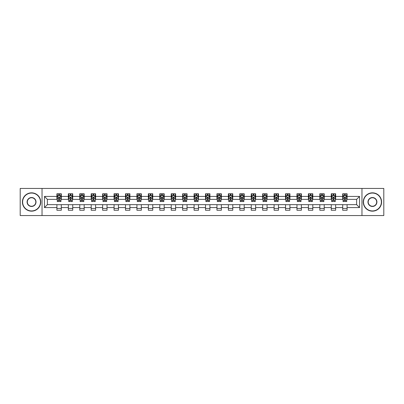 <?xml version="1.0" encoding="UTF-8"?>
<svg xmlns="http://www.w3.org/2000/svg" width="404" height="404" viewBox="0 0 404 404"><rect width="100%" height="100%" fill="white"/><g stroke="black" fill="none" stroke-linecap="round" stroke-linejoin="round"><path stroke-width="0.61" d="M361.964 215.554L383.8 215.554L383.8 188.446L361.964 188.446L361.964 215.554L42.036 215.554L42.036 188.446L20.2 188.446L20.2 215.554L42.036 215.554M361.964 188.446L42.036 188.446M347.087 196.43L347.087 193.758L342.693 193.758L342.693 196.43L335.658 196.43L335.658 193.758L331.26 193.758L331.26 196.43L324.225 196.43L324.225 193.758L319.832 193.758L319.832 196.43L312.797 196.43L312.797 193.758L308.398 193.758L308.398 196.43L301.364 196.43L301.364 193.758L296.965 193.758L296.965 196.43L289.931 196.43L289.931 193.758L285.537 193.758L285.537 196.43L278.502 196.43L278.502 193.758L274.104 193.758L274.104 196.43L267.069 196.43L267.069 193.758L262.676 193.758L262.676 196.43L255.641 196.43L255.641 193.758L251.243 193.758L251.243 196.43L244.208 196.43L244.208 193.758L239.809 193.758L239.809 196.43L232.775 196.43L232.775 193.758L228.381 193.758L228.381 196.43L221.347 196.43L221.347 193.758L216.948 193.758L216.948 196.43L209.913 196.43L209.913 193.758L205.515 193.758L205.515 196.43L198.485 196.43L198.485 193.758L194.087 193.758L194.087 196.43L187.052 196.43L187.052 193.758L182.653 193.758L182.653 196.43L175.619 196.43L175.619 193.758L171.225 193.758L171.225 196.43L164.191 196.43L164.191 193.758L159.792 193.758L159.792 196.43L152.757 196.43L152.757 193.758L148.359 193.758L148.359 196.43L141.324 196.43L141.324 193.758L136.931 193.758L136.931 196.43L129.896 196.43L129.896 193.758L125.498 193.758L125.498 196.43L118.463 196.43L118.463 193.758L114.069 193.758L114.069 196.43L107.035 196.43L107.035 193.758L102.636 193.758L102.636 196.43L95.602 196.43L95.602 193.758L91.203 193.758L91.203 196.43L84.168 196.43L84.168 193.758L79.775 193.758L79.775 196.43L72.74 196.43L72.74 193.758L68.342 193.758L68.342 196.43L61.307 196.43L61.307 193.758L56.913 193.758L56.913 196.43L44.455 196.43L44.455 207.57L47.384 204.636L56.913 204.636L56.913 210.242L61.307 210.242L61.307 204.636L68.342 204.636L68.342 210.242L72.74 210.242L72.74 204.636L79.775 204.636L79.775 210.242L84.168 210.242L84.168 204.636L91.203 204.636L91.203 210.242L95.602 210.242L95.602 204.636L102.636 204.636L102.636 210.242L107.035 210.242L107.035 204.636L114.069 204.636L114.069 210.242L118.463 210.242L118.463 204.636L125.498 204.636L125.498 210.242L129.896 210.242L129.896 204.636L136.931 204.636L136.931 210.242L141.324 210.242L141.324 204.636L148.359 204.636L148.359 210.242L152.757 210.242L152.757 204.636L159.792 204.636L159.792 210.242L164.191 210.242L164.191 204.636L171.225 204.636L171.225 210.242L175.619 210.242L175.619 204.636L182.653 204.636L182.653 210.242L187.052 210.242L187.052 204.636L194.087 204.636L194.087 210.242L198.485 210.242L198.485 204.636L205.515 204.636L205.515 210.242L209.913 210.242L209.913 204.636L216.948 204.636L216.948 210.242L221.347 210.242L221.347 204.636L228.381 204.636L228.381 210.242L232.775 210.242L232.775 204.636L239.809 204.636L239.809 210.242L244.208 210.242L244.208 204.636L251.243 204.636L251.243 210.242L255.641 210.242L255.641 204.636L262.676 204.636L262.676 210.242L267.069 210.242L267.069 204.636L274.104 204.636L274.104 210.242L278.502 210.242L278.502 204.636L285.537 204.636L285.537 210.242L289.931 210.242L289.931 204.636L296.965 204.636L296.965 210.242L301.364 210.242L301.364 204.636L308.398 204.636L308.398 210.242L312.797 210.242L312.797 204.636L319.832 204.636L319.832 210.242L324.225 210.242L324.225 204.636L331.26 204.636L331.26 210.242L335.658 210.242L335.658 204.636L342.693 204.636L342.693 210.242L347.087 210.242L347.087 204.636L356.616 204.636L356.616 199.364L347.087 199.364L347.087 196.43L359.545 196.43L359.545 207.57L347.087 207.57M342.693 207.57L335.658 207.57M331.26 207.57L324.225 207.57M319.832 207.57L312.797 207.57M308.398 207.57L301.364 207.57M296.965 207.57L289.931 207.57M285.537 207.57L278.502 207.57M274.104 207.57L267.069 207.57M262.676 207.57L255.641 207.57M251.243 207.57L244.208 207.57M239.809 207.57L232.775 207.57M228.381 207.57L221.347 207.57M216.948 207.57L209.913 207.57M205.515 207.57L198.485 207.57M194.087 207.57L187.052 207.57M182.653 207.57L175.619 207.57M171.225 207.57L164.191 207.57M159.792 207.57L152.757 207.57M148.359 207.57L141.324 207.57M136.931 207.57L129.896 207.57M125.498 207.57L118.463 207.57M114.069 207.57L107.035 207.57M102.636 207.57L95.602 207.57M91.203 207.57L84.168 207.57M79.775 207.57L72.74 207.57M68.342 207.57L61.307 207.57M56.913 207.57L44.455 207.57M342.693 196.43L342.693 199.364L335.658 199.364L335.658 196.43M331.26 196.43L331.26 199.364L324.225 199.364L324.225 196.43M319.832 196.43L319.832 199.364L312.797 199.364L312.797 196.43M308.398 196.43L308.398 199.364L301.364 199.364L301.364 196.43M296.965 196.43L296.965 199.364L289.931 199.364L289.931 196.43M285.537 196.43L285.537 199.364L278.502 199.364L278.502 196.43M274.104 196.43L274.104 199.364L267.069 199.364L267.069 196.43M262.676 196.43L262.676 199.364L255.641 199.364L255.641 196.43M251.243 196.43L251.243 199.364L244.208 199.364L244.208 196.43M239.809 196.43L239.809 199.364L232.775 199.364L232.775 196.43M228.381 196.43L228.381 199.364L221.347 199.364L221.347 196.43M216.948 196.43L216.948 199.364L209.913 199.364L209.913 196.43M205.515 196.43L205.515 199.364L198.485 199.364L198.485 196.43M194.087 196.43L194.087 199.364L187.052 199.364L187.052 196.43M182.653 196.43L182.653 199.364L175.619 199.364L175.619 196.43M171.225 196.43L171.225 199.364L164.191 199.364L164.191 196.43M159.792 196.43L159.792 199.364L152.757 199.364L152.757 196.43M148.359 196.43L148.359 199.364L141.324 199.364L141.324 196.43M136.931 196.43L136.931 199.364L129.896 199.364L129.896 196.43M125.498 196.43L125.498 199.364L118.463 199.364L118.463 196.43M114.069 196.43L114.069 199.364L107.035 199.364L107.035 196.43M102.636 196.43L102.636 199.364L95.602 199.364L95.602 196.43M91.203 196.43L91.203 199.364L84.168 199.364L84.168 196.43M79.775 196.43L79.775 199.364L72.74 199.364L72.74 196.43M68.342 196.43L68.342 199.364L61.307 199.364L61.307 196.43M56.913 196.43L56.913 199.364L47.384 199.364L44.455 196.43M47.384 199.364L47.384 204.636M359.545 207.57L356.616 204.636M356.616 199.364L359.545 196.43M56.913 195.587L57.277 195.587M58.671 195.587L59.55 195.587M60.943 195.587L61.307 195.587M56.913 199.288L57.277 199.288M58.671 199.288L59.55 199.288M60.943 199.288L61.307 199.288M56.913 204.712L61.307 204.712M56.913 208.413L61.307 208.413M68.342 204.712L72.74 204.712M68.342 208.413L72.74 208.413M68.342 195.587L68.71 195.587M70.099 195.587L70.983 195.587M72.372 195.587L72.74 195.587M68.342 199.288L68.71 199.288M70.099 199.288L70.983 199.288M72.372 199.288L72.74 199.288M79.775 204.712L84.168 204.712M79.775 208.413L84.168 208.413M79.775 195.587L80.138 195.587M81.532 195.587L82.411 195.587M83.805 195.587L84.168 195.587M79.775 199.288L80.138 199.288M81.532 199.288L82.411 199.288M83.805 199.288L84.168 199.288M91.203 204.712L95.602 204.712M91.203 208.413L95.602 208.413M91.203 195.587L91.572 195.587M92.965 195.587L93.844 195.587M95.238 195.587L95.602 195.587M91.203 199.288L91.572 199.288M92.965 199.288L93.844 199.288M95.238 199.288L95.602 199.288M102.636 204.712L107.035 204.712M102.636 208.413L107.035 208.413M102.636 195.587L103.005 195.587M104.394 195.587L105.272 195.587M106.666 195.587L107.035 195.587M102.636 199.288L103.005 199.288M104.394 199.288L105.272 199.288M106.666 199.288L107.035 199.288M114.069 204.712L118.463 204.712M114.069 208.413L118.463 208.413M114.069 195.587L114.433 195.587M115.827 195.587L116.706 195.587M118.099 195.587L118.463 195.587M114.069 199.288L114.433 199.288M115.827 199.288L116.706 199.288M118.099 199.288L118.463 199.288M125.498 204.712L129.896 204.712M125.498 208.413L129.896 208.413M125.498 195.587L125.866 195.587M127.26 195.587L128.139 195.587M129.527 195.587L129.896 195.587M125.498 199.288L125.866 199.288M127.26 199.288L128.139 199.288M129.527 199.288L129.896 199.288M136.931 204.712L141.324 204.712M136.931 208.413L141.324 208.413M136.931 195.587L137.294 195.587M138.688 195.587L139.567 195.587M140.961 195.587L141.324 195.587M136.931 199.288L137.294 199.288M138.688 199.288L139.567 199.288M140.961 199.288L141.324 199.288M148.359 204.712L152.757 204.712M148.359 208.413L152.757 208.413M148.359 195.587L148.728 195.587M150.121 195.587L151 195.587M152.394 195.587L152.757 195.587M148.359 199.288L148.728 199.288M150.121 199.288L151 199.288M152.394 199.288L152.757 199.288M159.792 204.712L164.191 204.712M159.792 208.413L164.191 208.413M159.792 195.587L160.161 195.587M161.549 195.587L162.428 195.587M163.822 195.587L164.191 195.587M159.792 199.288L160.161 199.288M161.549 199.288L162.428 199.288M163.822 199.288L164.191 199.288M171.225 204.712L175.619 204.712M171.225 208.413L175.619 208.413M171.225 195.587L171.589 195.587M172.983 195.587L173.861 195.587M175.255 195.587L175.619 195.587M171.225 199.288L171.589 199.288M172.983 199.288L173.861 199.288M175.255 199.288L175.619 199.288M182.653 204.712L187.052 204.712M182.653 208.413L187.052 208.413M182.653 195.587L183.022 195.587M184.416 195.587L185.295 195.587M186.683 195.587L187.052 195.587M182.653 199.288L183.022 199.288M184.416 199.288L185.295 199.288M186.683 199.288L187.052 199.288M194.087 204.712L198.485 204.712M194.087 208.413L198.485 208.413M194.087 195.587L194.45 195.587M195.844 195.587L196.723 195.587M198.117 195.587L198.485 195.587M194.087 199.288L194.45 199.288M195.844 199.288L196.723 199.288M198.117 199.288L198.485 199.288M205.515 204.712L209.913 204.712M205.515 208.413L209.913 208.413M205.515 195.587L205.883 195.587M207.277 195.587L208.156 195.587M209.55 195.587L209.913 195.587M205.515 199.288L205.883 199.288M207.277 199.288L208.156 199.288M209.55 199.288L209.913 199.288M216.948 204.712L221.347 204.712M216.948 208.413L221.347 208.413M216.948 195.587L217.317 195.587M218.705 195.587L219.584 195.587M220.978 195.587L221.347 195.587M216.948 199.288L217.317 199.288M218.705 199.288L219.584 199.288M220.978 199.288L221.347 199.288M228.381 204.712L232.775 204.712M228.381 208.413L232.775 208.413M228.381 195.587L228.745 195.587M230.139 195.587L231.017 195.587M232.411 195.587L232.775 195.587M228.381 199.288L228.745 199.288M230.139 199.288L231.017 199.288M232.411 199.288L232.775 199.288M239.809 204.712L244.208 204.712M239.809 208.413L244.208 208.413M239.809 195.587L240.178 195.587M241.572 195.587L242.451 195.587M243.839 195.587L244.208 195.587M239.809 199.288L240.178 199.288M241.572 199.288L242.451 199.288M243.839 199.288L244.208 199.288M251.243 204.712L255.641 204.712M251.243 208.413L255.641 208.413M251.243 195.587L251.606 195.587M253 195.587L253.879 195.587M255.272 195.587L255.641 195.587M251.243 199.288L251.606 199.288M253 199.288L253.879 199.288M255.272 199.288L255.641 199.288M262.676 204.712L267.069 204.712M262.676 208.413L267.069 208.413M262.676 195.587L263.039 195.587M264.433 195.587L265.312 195.587M266.706 195.587L267.069 195.587M262.676 199.288L263.039 199.288M264.433 199.288L265.312 199.288M266.706 199.288L267.069 199.288M274.104 204.712L278.502 204.712M274.104 208.413L278.502 208.413M274.104 195.587L274.473 195.587M275.861 195.587L276.74 195.587M278.134 195.587L278.502 195.587M274.104 199.288L274.473 199.288M275.861 199.288L276.74 199.288M278.134 199.288L278.502 199.288M285.537 204.712L289.931 204.712M285.537 208.413L289.931 208.413M285.537 195.587L285.901 195.587M287.294 195.587L288.173 195.587M289.567 195.587L289.931 195.587M285.537 199.288L285.901 199.288M287.294 199.288L288.173 199.288M289.567 199.288L289.931 199.288M296.965 204.712L301.364 204.712M296.965 208.413L301.364 208.413M296.965 195.587L297.334 195.587M298.728 195.587L299.606 195.587M300.995 195.587L301.364 195.587M296.965 199.288L297.334 199.288M298.728 199.288L299.606 199.288M300.995 199.288L301.364 199.288M308.398 204.712L312.797 204.712M308.398 208.413L312.797 208.413M308.398 195.587L308.762 195.587M310.156 195.587L311.035 195.587M312.428 195.587L312.797 195.587M308.398 199.288L308.762 199.288M310.156 199.288L311.035 199.288M312.428 199.288L312.797 199.288M319.832 204.712L324.225 204.712M319.832 208.413L324.225 208.413M319.832 195.587L320.195 195.587M321.589 195.587L322.468 195.587M323.862 195.587L324.225 195.587M319.832 199.288L320.195 199.288M321.589 199.288L322.468 199.288M323.862 199.288L324.225 199.288M331.26 204.712L335.658 204.712M331.26 208.413L335.658 208.413M331.26 195.587L331.628 195.587M333.017 195.587L333.901 195.587M335.29 195.587L335.658 195.587M331.26 199.288L331.628 199.288M333.017 199.288L333.901 199.288M335.29 199.288L335.658 199.288M342.693 204.712L347.087 204.712M342.693 208.413L347.087 208.413M342.693 195.587L343.057 195.587M344.45 195.587L345.329 195.587M346.723 195.587L347.087 195.587M342.693 199.288L343.057 199.288M344.45 199.288L345.329 199.288M346.723 199.288L347.087 199.288M59.55 194.708L58.671 194.708M60.943 200.642L59.55 200.642L59.55 201.561L60.943 201.561L60.943 197.091L60.211 195.627L58.009 195.627L57.277 197.091L57.277 201.561L58.671 201.561L58.671 200.642L57.277 200.642M57.277 197.091L57.277 193.758M60.943 197.091L60.943 193.758M58.671 195.627L58.671 193.758M59.55 193.758L59.55 195.627M59.55 200.642L59.55 197.642L58.671 197.642L58.671 200.642M31.557 193.061A8.938 8.938 0 0 0 22.619 202A8.938 8.938 0 0 0 31.557 210.939A8.938 8.938 0 0 0 40.496 202A8.938 8.938 0 0 0 31.557 193.061M31.557 211.161A9.161 9.161 0 0 1 22.397 202A9.161 9.161 0 0 1 31.557 192.839A9.161 9.161 0 0 1 40.718 202A9.161 9.161 0 0 1 31.557 211.161M31.557 197.531A4.469 4.469 0 0 1 36.027 202A4.469 4.469 0 0 1 31.557 206.469A4.469 4.469 0 0 1 27.088 202A4.469 4.469 0 0 1 31.557 197.531M31.557 206.252A4.252 4.252 0 0 0 35.81 202A4.252 4.252 0 0 0 31.557 197.748A4.252 4.252 0 0 0 27.305 202A4.252 4.252 0 0 0 31.557 206.252M372.443 193.061A8.938 8.938 0 0 0 363.504 202A8.938 8.938 0 0 0 372.443 210.939A8.938 8.938 0 0 0 381.381 202A8.938 8.938 0 0 0 372.443 193.061M372.443 211.161A9.161 9.161 0 0 1 363.282 202A9.161 9.161 0 0 1 372.443 192.839A9.161 9.161 0 0 1 381.603 202A9.161 9.161 0 0 1 372.443 211.161M372.443 197.531A4.469 4.469 0 0 1 376.912 202A4.469 4.469 0 0 1 372.443 206.469A4.469 4.469 0 0 1 367.973 202A4.469 4.469 0 0 1 372.443 197.531M372.443 206.252A4.252 4.252 0 0 0 376.695 202A4.252 4.252 0 0 0 372.443 197.748A4.252 4.252 0 0 0 368.19 202A4.252 4.252 0 0 0 372.443 206.252M70.983 194.708L70.099 194.708M72.372 200.642L70.983 200.642L70.983 201.561L72.372 201.561L72.372 197.091L71.639 195.627L69.443 195.627L68.71 197.091L68.71 201.561L70.099 201.561L70.099 200.642L68.71 200.642M68.71 197.091L68.71 193.758M72.372 197.091L72.372 193.758M70.099 195.627L70.099 193.758M70.983 193.758L70.983 195.627M70.983 200.642L70.983 197.642L70.099 197.642L70.099 200.642M82.411 194.708L81.532 194.708M83.805 200.642L82.411 200.642L82.411 201.561L83.805 201.561L83.805 197.091L83.073 195.627L80.876 195.627L80.138 197.091L80.138 201.561L81.532 201.561L81.532 200.642L80.138 200.642M80.138 197.091L80.138 193.758M83.805 197.091L83.805 193.758M81.532 195.627L81.532 193.758M82.411 193.758L82.411 195.627M82.411 200.642L82.411 197.642L81.532 197.642L81.532 200.642M93.844 194.708L92.965 194.708M95.238 200.642L93.844 200.642L93.844 201.561L95.238 201.561L95.238 197.091L94.501 195.627L92.304 195.627L91.572 197.091L91.572 201.561L92.965 201.561L92.965 200.642L91.572 200.642M91.572 197.091L91.572 193.758M95.238 197.091L95.238 193.758M92.965 195.627L92.965 193.758M93.844 193.758L93.844 195.627M93.844 200.642L93.844 197.642L92.965 197.642L92.965 200.642M105.272 194.708L104.394 194.708M106.666 200.642L105.272 200.642L105.272 201.561L106.666 201.561L106.666 197.091L105.934 195.627L103.737 195.627L103.005 197.091L103.005 201.561L104.394 201.561L104.394 200.642L103.005 200.642M103.005 197.091L103.005 193.758M106.666 197.091L106.666 193.758M104.394 195.627L104.394 193.758M105.272 193.758L105.272 195.627M105.272 200.642L105.272 197.642L104.394 197.642L104.394 200.642M116.706 194.708L115.827 194.708M118.099 200.642L116.706 200.642L116.706 201.561L118.099 201.561L118.099 197.091L117.367 195.627L115.165 195.627L114.433 197.091L114.433 201.561L115.827 201.561L115.827 200.642L114.433 200.642M114.433 197.091L114.433 193.758M118.099 197.091L118.099 193.758M115.827 195.627L115.827 193.758M116.706 193.758L116.706 195.627M116.706 200.642L116.706 197.642L115.827 197.642L115.827 200.642M128.139 194.708L127.26 194.708M129.527 200.642L128.139 200.642L128.139 201.561L129.527 201.561L129.527 197.091L128.795 195.627L126.598 195.627L125.866 197.091L125.866 201.561L127.26 201.561L127.26 200.642L125.866 200.642M125.866 197.091L125.866 193.758M129.527 197.091L129.527 193.758M127.26 195.627L127.26 193.758M128.139 193.758L128.139 195.627M128.139 200.642L128.139 197.642L127.26 197.642L127.26 200.642M139.567 194.708L138.688 194.708M140.961 200.642L139.567 200.642L139.567 201.561L140.961 201.561L140.961 197.091L140.228 195.627L138.032 195.627L137.294 197.091L137.294 201.561L138.688 201.561L138.688 200.642L137.294 200.642M137.294 197.091L137.294 193.758M140.961 197.091L140.961 193.758M138.688 195.627L138.688 193.758M139.567 193.758L139.567 195.627M139.567 200.642L139.567 197.642L138.688 197.642L138.688 200.642M151 194.708L150.121 194.708M152.394 200.642L151 200.642L151 201.561L152.394 201.561L152.394 197.091L151.657 195.627L149.46 195.627L148.728 197.091L148.728 201.561L150.121 201.561L150.121 200.642L148.728 200.642M148.728 197.091L148.728 193.758M152.394 197.091L152.394 193.758M150.121 195.627L150.121 193.758M151 193.758L151 195.627M151 200.642L151 197.642L150.121 197.642L150.121 200.642M162.428 194.708L161.549 194.708M163.822 200.642L162.428 200.642L162.428 201.561L163.822 201.561L163.822 197.091L163.09 195.627L160.893 195.627L160.161 197.091L160.161 201.561L161.549 201.561L161.549 200.642L160.161 200.642M160.161 197.091L160.161 193.758M163.822 197.091L163.822 193.758M161.549 195.627L161.549 193.758M162.428 193.758L162.428 195.627M162.428 200.642L162.428 197.642L161.549 197.642L161.549 200.642M173.861 194.708L172.983 194.708M175.255 200.642L173.861 200.642L173.861 201.561L175.255 201.561L175.255 197.091L174.523 195.627L172.321 195.627L171.589 197.091L171.589 201.561L172.983 201.561L172.983 200.642L171.589 200.642M171.589 197.091L171.589 193.758M175.255 197.091L175.255 193.758M172.983 195.627L172.983 193.758M173.861 193.758L173.861 195.627M173.861 200.642L173.861 197.642L172.983 197.642L172.983 200.642M185.295 194.708L184.416 194.708M186.683 200.642L185.295 200.642L185.295 201.561L186.683 201.561L186.683 197.091L185.951 195.627L183.754 195.627L183.022 197.091L183.022 201.561L184.416 201.561L184.416 200.642L183.022 200.642M183.022 197.091L183.022 193.758M186.683 197.091L186.683 193.758M184.416 195.627L184.416 193.758M185.295 193.758L185.295 195.627M185.295 200.642L185.295 197.642L184.416 197.642L184.416 200.642M196.723 194.708L195.844 194.708M198.117 200.642L196.723 200.642L196.723 201.561L198.117 201.561L198.117 197.091L197.384 195.627L195.188 195.627L194.45 197.091L194.45 201.561L195.844 201.561L195.844 200.642L194.45 200.642M194.45 197.091L194.45 193.758M198.117 197.091L198.117 193.758M195.844 195.627L195.844 193.758M196.723 193.758L196.723 195.627M196.723 200.642L196.723 197.642L195.844 197.642L195.844 200.642M208.156 194.708L207.277 194.708M209.55 200.642L208.156 200.642L208.156 201.561L209.55 201.561L209.55 197.091L208.812 195.627L206.616 195.627L205.883 197.091L205.883 201.561L207.277 201.561L207.277 200.642L205.883 200.642M205.883 197.091L205.883 193.758M209.55 197.091L209.55 193.758M207.277 195.627L207.277 193.758M208.156 193.758L208.156 195.627M208.156 200.642L208.156 197.642L207.277 197.642L207.277 200.642M219.584 194.708L218.705 194.708M220.978 200.642L219.584 200.642L219.584 201.561L220.978 201.561L220.978 197.091L220.246 195.627L218.049 195.627L217.317 197.091L217.317 201.561L218.705 201.561L218.705 200.642L217.317 200.642M217.317 197.091L217.317 193.758M220.978 197.091L220.978 193.758M218.705 195.627L218.705 193.758M219.584 193.758L219.584 195.627M219.584 200.642L219.584 197.642L218.705 197.642L218.705 200.642M231.017 194.708L230.139 194.708M232.411 200.642L231.017 200.642L231.017 201.561L232.411 201.561L232.411 197.091L231.679 195.627L229.477 195.627L228.745 197.091L228.745 201.561L230.139 201.561L230.139 200.642L228.745 200.642M228.745 197.091L228.745 193.758M232.411 197.091L232.411 193.758M230.139 195.627L230.139 193.758M231.017 193.758L231.017 195.627M231.017 200.642L231.017 197.642L230.139 197.642L230.139 200.642M242.451 194.708L241.572 194.708M243.839 200.642L242.451 200.642L242.451 201.561L243.839 201.561L243.839 197.091L243.107 195.627L240.91 195.627L240.178 197.091L240.178 201.561L241.572 201.561L241.572 200.642L240.178 200.642M240.178 197.091L240.178 193.758M243.839 197.091L243.839 193.758M241.572 195.627L241.572 193.758M242.451 193.758L242.451 195.627M242.451 200.642L242.451 197.642L241.572 197.642L241.572 200.642M253.879 194.708L253 194.708M255.272 200.642L253.879 200.642L253.879 201.561L255.272 201.561L255.272 197.091L254.54 195.627L252.343 195.627L251.606 197.091L251.606 201.561L253 201.561L253 200.642L251.606 200.642M251.606 197.091L251.606 193.758M255.272 197.091L255.272 193.758M253 195.627L253 193.758M253.879 193.758L253.879 195.627M253.879 200.642L253.879 197.642L253 197.642L253 200.642M265.312 194.708L264.433 194.708M266.706 200.642L265.312 200.642L265.312 201.561L266.706 201.561L266.706 197.091L265.968 195.627L263.772 195.627L263.039 197.091L263.039 201.561L264.433 201.561L264.433 200.642L263.039 200.642M263.039 197.091L263.039 193.758M266.706 197.091L266.706 193.758M264.433 195.627L264.433 193.758M265.312 193.758L265.312 195.627M265.312 200.642L265.312 197.642L264.433 197.642L264.433 200.642M276.74 194.708L275.861 194.708M278.134 200.642L276.74 200.642L276.74 201.561L278.134 201.561L278.134 197.091L277.402 195.627L275.205 195.627L274.473 197.091L274.473 201.561L275.861 201.561L275.861 200.642L274.473 200.642M274.473 197.091L274.473 193.758M278.134 197.091L278.134 193.758M275.861 195.627L275.861 193.758M276.74 193.758L276.74 195.627M276.74 200.642L276.74 197.642L275.861 197.642L275.861 200.642M288.173 194.708L287.294 194.708M289.567 200.642L288.173 200.642L288.173 201.561L289.567 201.561L289.567 197.091L288.835 195.627L286.633 195.627L285.901 197.091L285.901 201.561L287.294 201.561L287.294 200.642L285.901 200.642M285.901 197.091L285.901 193.758M289.567 197.091L289.567 193.758M287.294 195.627L287.294 193.758M288.173 193.758L288.173 195.627M288.173 200.642L288.173 197.642L287.294 197.642L287.294 200.642M299.606 194.708L298.728 194.708M300.995 200.642L299.606 200.642L299.606 201.561L300.995 201.561L300.995 197.091L300.263 195.627L298.066 195.627L297.334 197.091L297.334 201.561L298.728 201.561L298.728 200.642L297.334 200.642M297.334 197.091L297.334 193.758M300.995 197.091L300.995 193.758M298.728 195.627L298.728 193.758M299.606 193.758L299.606 195.627M299.606 200.642L299.606 197.642L298.728 197.642L298.728 200.642M311.035 194.708L310.156 194.708M312.428 200.642L311.035 200.642L311.035 201.561L312.428 201.561L312.428 197.091L311.696 195.627L309.499 195.627L308.762 197.091L308.762 201.561L310.156 201.561L310.156 200.642L308.762 200.642M308.762 197.091L308.762 193.758M312.428 197.091L312.428 193.758M310.156 195.627L310.156 193.758M311.035 193.758L311.035 195.627M311.035 200.642L311.035 197.642L310.156 197.642L310.156 200.642M322.468 194.708L321.589 194.708M323.862 200.642L322.468 200.642L322.468 201.561L323.862 201.561L323.862 197.091L323.124 195.627L320.928 195.627L320.195 197.091L320.195 201.561L321.589 201.561L321.589 200.642L320.195 200.642M320.195 197.091L320.195 193.758M323.862 197.091L323.862 193.758M321.589 195.627L321.589 193.758M322.468 193.758L322.468 195.627M322.468 200.642L322.468 197.642L321.589 197.642L321.589 200.642M333.901 194.708L333.017 194.708M335.29 200.642L333.901 200.642L333.901 201.561L335.29 201.561L335.29 197.091L334.557 195.627L332.361 195.627L331.628 197.091L331.628 201.561L333.017 201.561L333.017 200.642L331.628 200.642M331.628 197.091L331.628 193.758M335.29 197.091L335.29 193.758M333.017 195.627L333.017 193.758M333.901 193.758L333.901 195.627M333.901 200.642L333.901 197.642L333.017 197.642L333.017 200.642M345.329 194.708L344.45 194.708M346.723 200.642L345.329 200.642L345.329 201.561L346.723 201.561L346.723 197.091L345.991 195.627L343.789 195.627L343.057 197.091L343.057 201.561L344.45 201.561L344.45 200.642L343.057 200.642M343.057 197.091L343.057 193.758M346.723 197.091L346.723 193.758M344.45 195.627L344.45 193.758M345.329 193.758L345.329 195.627M345.329 200.642L345.329 197.642L344.45 197.642L344.45 200.642M60.923 197.056L57.297 197.056M57.277 195.713L57.969 195.713M60.252 195.713L60.943 195.713M58.671 198.677L57.277 198.677M60.943 198.677L59.55 198.677M59.55 195.177L58.671 195.177M72.356 197.056L68.725 197.056M68.71 195.713L69.397 195.713M71.685 195.713L72.372 195.713M70.099 198.677L68.71 198.677M72.372 198.677L70.983 198.677M70.983 195.177L70.099 195.177M83.785 197.056L80.159 197.056M80.138 195.713L80.83 195.713M83.118 195.713L83.805 195.713M81.532 198.677L80.138 198.677M83.805 198.677L82.411 198.677M82.411 195.177L81.532 195.177M95.218 197.056L91.592 197.056M91.572 195.713L92.258 195.713M94.546 195.713L95.238 195.713M92.965 198.677L91.572 198.677M95.238 198.677L93.844 198.677M93.844 195.177L92.965 195.177M106.651 197.056L103.02 197.056M103.005 195.713L103.692 195.713M105.979 195.713L106.666 195.713M104.394 198.677L103.005 198.677M106.666 198.677L105.272 198.677M105.272 195.177L104.394 195.177M118.079 197.056L114.453 197.056M114.433 195.713L115.125 195.713M117.407 195.713L118.099 195.713M115.827 198.677L114.433 198.677M118.099 198.677L116.706 198.677M116.706 195.177L115.827 195.177M129.512 197.056L125.881 197.056M125.866 195.713L126.553 195.713M128.841 195.713L129.527 195.713M127.26 198.677L125.866 198.677M129.527 198.677L128.139 198.677M128.139 195.177L127.26 195.177M140.94 197.056L137.315 197.056M137.294 195.713L137.986 195.713M140.274 195.713L140.961 195.713M138.688 198.677L137.294 198.677M140.961 198.677L139.567 198.677M139.567 195.177L138.688 195.177M152.374 197.056L148.748 197.056M148.728 195.713L149.414 195.713M151.702 195.713L152.394 195.713M150.121 198.677L148.728 198.677M152.394 198.677L151 198.677M151 195.177L150.121 195.177M163.807 197.056L160.176 197.056M160.161 195.713L160.848 195.713M163.135 195.713L163.822 195.713M161.549 198.677L160.161 198.677M163.822 198.677L162.428 198.677M162.428 195.177L161.549 195.177M175.235 197.056L171.609 197.056M171.589 195.713L172.281 195.713M174.563 195.713L175.255 195.713M172.983 198.677L171.589 198.677M175.255 198.677L173.861 198.677M173.861 195.177L172.983 195.177M186.668 197.056L183.037 197.056M183.022 195.713L183.709 195.713M185.997 195.713L186.683 195.713M184.416 198.677L183.022 198.677M186.683 198.677L185.295 198.677M185.295 195.177L184.416 195.177M198.096 197.056L194.47 197.056M194.45 195.713L195.142 195.713M197.43 195.713L198.117 195.713M195.844 198.677L194.45 198.677M198.117 198.677L196.723 198.677M196.723 195.177L195.844 195.177M209.53 197.056L205.904 197.056M205.883 195.713L206.57 195.713M208.858 195.713L209.55 195.713M207.277 198.677L205.883 198.677M209.55 198.677L208.156 198.677M208.156 195.177L207.277 195.177M220.963 197.056L217.332 197.056M217.317 195.713L218.003 195.713M220.291 195.713L220.978 195.713M218.705 198.677L217.317 198.677M220.978 198.677L219.584 198.677M219.584 195.177L218.705 195.177M232.391 197.056L228.765 197.056M228.745 195.713L229.437 195.713M231.719 195.713L232.411 195.713M230.139 198.677L228.745 198.677M232.411 198.677L231.017 198.677M231.017 195.177L230.139 195.177M243.824 197.056L240.193 197.056M240.178 195.713L240.865 195.713M243.152 195.713L243.839 195.713M241.572 198.677L240.178 198.677M243.839 198.677L242.451 198.677M242.451 195.177L241.572 195.177M255.252 197.056L251.626 197.056M251.606 195.713L252.298 195.713M254.586 195.713L255.272 195.713M253 198.677L251.606 198.677M255.272 198.677L253.879 198.677M253.879 195.177L253 195.177M266.685 197.056L263.06 197.056M263.039 195.713L263.726 195.713M266.014 195.713L266.706 195.713M264.433 198.677L263.039 198.677M266.706 198.677L265.312 198.677M265.312 195.177L264.433 195.177M278.119 197.056L274.488 197.056M274.473 195.713L275.159 195.713M277.447 195.713L278.134 195.713M275.861 198.677L274.473 198.677M278.134 198.677L276.74 198.677M276.74 195.177L275.861 195.177M289.547 197.056L285.921 197.056M285.901 195.713L286.593 195.713M288.875 195.713L289.567 195.713M287.294 198.677L285.901 198.677M289.567 198.677L288.173 198.677M288.173 195.177L287.294 195.177M300.98 197.056L297.349 197.056M297.334 195.713L298.021 195.713M300.308 195.713L300.995 195.713M298.728 198.677L297.334 198.677M300.995 198.677L299.606 198.677M299.606 195.177L298.728 195.177M312.408 197.056L308.782 197.056M308.762 195.713L309.454 195.713M311.742 195.713L312.428 195.713M310.156 198.677L308.762 198.677M312.428 198.677L311.035 198.677M311.035 195.177L310.156 195.177M323.841 197.056L320.215 197.056M320.195 195.713L320.882 195.713M323.17 195.713L323.862 195.713M321.589 198.677L320.195 198.677M323.862 198.677L322.468 198.677M322.468 195.177L321.589 195.177M335.275 197.056L331.644 197.056M331.628 195.713L332.315 195.713M334.603 195.713L335.29 195.713M333.017 198.677L331.628 198.677M335.29 198.677L333.901 198.677M333.901 195.177L333.017 195.177M346.703 197.056L343.077 197.056M343.057 195.713L343.748 195.713M346.031 195.713L346.723 195.713M344.45 198.677L343.057 198.677M346.723 198.677L345.329 198.677M345.329 195.177L344.45 195.177"/></g></svg>
